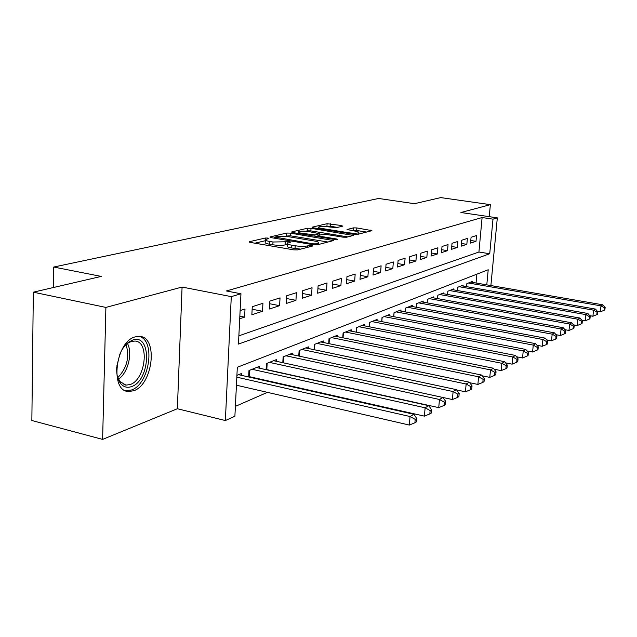 <?xml version="1.0" encoding="UTF-8"?>
<svg xmlns="http://www.w3.org/2000/svg" width="637" height="637" viewBox="0 0 637 637"><rect width="100%" height="100%" fill="white"/><g stroke="black" fill="none" stroke-linecap="round" stroke-linejoin="round"><path stroke-width="0.96" d="M268.002 238.055L265.358 238.015L249.577 241.67L249.155 241.853L250.421 242.426L293.768 249.855L297.67 249.895L312.751 245.993L312.034 245.46L307.456 245.922C304.255 246.543 300.17 246.495 295.202 245.771L291.595 245.157C288.426 244.584 287.008 243.955 287.335 243.286L290.751 242.124L289.827 241.726L272.994 242.004L269.451 241.399C266.385 240.85 265.016 240.245 265.35 239.592L268.886 238.437L268.002 238.055M265.295 240.73L254.856 243.191M287.271 244.401L285.05 244.934L285.209 242.164M135.243 336.869C115.592 341.4 109.476 391.237 128.443 391.5L133.603 390.784C152.904 384.883 158.414 337.26 139.774 336.4L135.243 336.869M342.626 226.167L341.623 225.522L327.107 223.698L312.329 227.122L313.269 227.783L354.037 234.352L357.556 234.408L371.904 230.634L356.839 227.935L353.416 227.879L347.054 229.519L355.223 231.135C357.827 231.573 359.029 232.051 358.838 232.561C357.309 233.365 353.933 233.437 348.702 232.784L321.916 228.468C319.424 228.038 318.277 227.584 318.492 227.098C320.069 226.302 323.445 226.231 328.628 226.883L336.479 227.64L342.626 226.167M238.875 335.842L478.92 252.021L482.105 217.535L492.99 219.144L497.322 217.854L490.88 285.559M33.331 292.184L105.893 307.416L102.613 439.403L31.85 420.508L33.331 292.184L101.259 276.41L53.707 267.046L378.625 198.473L414.448 203.697L440.732 197.597L490.371 204.652L460.925 212.519L497.322 217.854M102.613 439.403L177.365 408.739L182.078 287.056L105.893 307.416M182.078 287.056L231.287 296.635L240.953 293.768L238.461 344.099L489.726 253.749L492.99 219.144M482.105 217.535L226.398 290.966L240.953 293.768M290.384 233.118L286.738 233.054L270.16 236.9L271.043 237.625L313.563 244.759L317.345 244.807L333.485 240.563L290.384 233.118L290.233 235.778L284.237 236.271M291.857 231.868L307.496 228.245L311.023 228.309L353.248 235.459L346.655 237.227L343.064 237.179L326.168 234.424L322.577 234.368L317.871 235.594L319.201 236.144L336.917 239.05L337.873 239.448L335.102 239.52L292.773 232.561L291.857 231.868L291.826 232.338M489.248 216.676L490.371 204.652M250.874 377.47L251.679 377.136M239.719 318.739L244.6 317.138L245.014 309.009L240.125 310.553M262.93 303.316L252.276 306.7L251.862 314.758L262.508 311.27L262.93 303.316M280.041 297.885L269.865 301.118L269.435 309.001L279.595 305.672L280.041 297.885M296.396 292.702L286.666 295.783L286.22 303.499L295.942 300.322L296.396 292.702M312.042 287.733L302.734 290.687L302.272 298.243L311.573 295.194L312.042 287.733M327.02 282.979L318.11 285.806L317.64 293.211L326.55 290.289L327.02 282.979M341.384 278.425L332.84 281.132L332.363 288.386L340.899 285.591L341.384 278.425M355.167 274.053L346.966 276.649L346.472 283.76L354.674 281.076L355.167 274.053M368.393 269.849L360.518 272.349L360.024 279.325L367.891 276.745L368.393 269.849M381.109 265.82L373.537 268.217L373.035 275.057L380.6 272.58L381.109 265.82M393.332 261.934L386.054 264.251L385.544 270.956L392.822 268.575L393.332 261.934M405.1 258.2L398.093 260.429L397.584 267.014L404.591 264.721L405.1 258.2M416.439 254.609L409.687 256.751L409.169 263.216L415.921 261.011L416.439 254.609M427.363 251.137L420.85 253.208L420.332 259.562L426.838 257.428L427.363 251.137M437.898 247.801L431.615 249.792L431.098 256.034L437.372 253.98L437.898 247.801M448.058 244.568L442.006 246.495L441.481 252.634L447.532 250.652L448.058 244.568M457.876 241.455L452.031 243.31L451.506 249.346L457.35 247.435L457.876 241.455M467.367 238.445L461.714 240.237L461.18 246.177L466.833 244.321L467.367 238.445M470.544 243.111L476.006 241.319L476.54 235.539L471.069 237.267L470.544 243.111M235.379 406.374L267.429 392.352M284.221 385.003L285.01 384.66M476.062 283.011L476.882 274.157M241.662 375.384L241.765 373.409L236.916 375.344M248.645 376.969L248.979 370.535L259.554 366.315L259.45 368.194M266.107 369.667L266.441 363.568L276.546 359.539L276.442 361.314M282.796 362.7L283.131 356.919L292.789 353.065L292.694 354.753M298.761 356.043L299.095 350.549L308.348 346.862L308.244 348.463M314.049 349.681L314.383 344.45L323.246 340.914L323.15 342.443M328.708 343.59L329.034 338.613L337.538 335.221L337.443 336.678M342.77 337.753L343.096 333.008L351.258 329.751L351.154 331.136M356.266 332.156L356.593 327.625L364.428 324.496L364.332 325.825M369.237 326.789L369.556 322.449L377.096 319.44L377 320.714M381.714 321.629L382.025 317.481L389.287 314.582L389.191 315.801M393.722 316.661L394.032 312.687L401.015 309.908L400.92 311.071M405.602 308.077L405.291 311.891L405.586 308.085L412.322 305.394L412.227 306.516M416.431 307.297L416.725 303.642L423.215 301.054L423.127 302.129M427.172 302.87L427.467 299.358L433.733 296.858L433.646 297.893M437.547 298.594L437.834 295.226L443.885 292.813L443.798 293.808M447.564 294.477L447.843 291.228L453.687 288.903L453.6 289.859M457.239 290.496L457.517 287.375L463.163 285.121L463.083 286.045M466.595 286.658L466.865 283.648L472.328 281.466L472.248 282.358M53.707 267.046L53.397 287.526M486.787 284.858L488.213 269.754L237.314 367.27L234.894 416.256L225.363 420.539L231.287 296.635M177.365 408.739L225.363 420.539M478.92 252.021L489.726 253.749M244.6 317.138L239.846 316.183M262.508 311.27L252.148 309.224M279.595 305.672L269.722 303.753M295.942 300.322L286.515 298.514M311.573 295.194L302.559 293.506M326.55 290.289L317.927 288.696M340.899 285.591L332.641 284.086M354.674 281.076L346.759 279.659M367.891 276.745L360.303 275.399M380.6 272.58L373.314 271.306M392.822 268.575L385.823 267.373M404.591 264.721L397.854 263.575M415.921 261.011L409.432 259.92M426.838 257.428L420.595 256.392M437.372 253.98L431.353 252.993M447.532 250.652L441.728 249.712M457.35 247.435L451.744 246.535M466.833 244.321L461.427 243.469M476.006 241.319L470.775 240.499M265.334 239.99L265.207 242.347C264.873 243.008 266.234 243.613 269.3 244.178L269.451 241.399M285.05 244.934C281.801 245.548 277.732 245.492 272.843 244.783L269.3 244.178M287.311 243.676L287.176 246.065C286.849 246.742 288.266 247.371 291.435 247.952L291.595 245.157M300.656 249.123L291.435 247.952M328.031 242.044L290.233 235.778M274.977 237.075L312.855 243.828L315.49 243.86L318.556 242.824C318.85 242.156 317.401 241.542 314.224 240.977L288.943 236.773L277.039 236.598L274.977 237.075M297.033 233.261L298.283 232.967M305.625 231.239L307.337 230.833L307.496 228.245M347.882 236.916L310.864 230.897L307.337 230.833M308.881 231.605C303.538 230.928 300.027 231.016 298.355 231.86C298.116 232.37 299.255 232.839 301.779 233.285L314.973 234.91L319.694 233.691L308.881 231.605M366.617 232.067L356.664 230.475L352.277 230.666M337.443 227.409L330.356 226.278L325.603 226.541M318.42 228.229L317.449 228.452M236.431 385.21L409.352 425.054L410.053 416.526L413.891 414.297L238.564 374.691M236.829 377.184L410.053 416.526L415.197 419.369L414.918 422.777L416.439 421.869L416.725 418.469L415.197 419.369M413.891 414.297L416.725 418.469M414.918 422.777L409.352 425.054M120.13 353.511C122.479 348.343 125.425 344.498 128.961 341.958L132.807 340.023C152.147 333.119 150.507 380.743 131.405 386.635C127.074 388.108 123.419 387.001 120.449 383.315C117.566 379.365 116.332 373.935 116.738 367.031M117.375 376.387L119.867 381.475L125.919 385.122L130.02 384.573C145.555 379.978 149.998 341.703 134.996 341.042L131.302 341.44L127.742 343.239L125.123 345.485M125.306 390.632L131.302 390.051C149.679 384.485 156.049 339.68 138.866 336.336M116.818 366.227L119.828 354.26M248.669 376.499L424.409 416.128L425.118 407.791L428.765 405.681L256.496 367.533M252.093 369.293L425.118 407.791L430.126 410.57L429.84 413.907L431.289 413.039L431.575 409.718L430.126 410.57M428.765 405.681L431.575 409.718M429.84 413.907L424.409 416.128M266.115 369.46L438.742 407.632L439.45 399.487L442.93 397.472L273.623 360.709M269.419 362.381L439.45 399.487L444.331 402.202L444.037 405.458L445.422 404.638L445.709 401.39L444.331 402.202M442.93 397.472L445.709 401.39M444.037 405.458L438.742 407.632M442.938 397.48L452.397 399.534L453.114 391.564L456.426 389.645L290.002 354.18M285.973 355.78L453.114 391.564L457.868 394.231L457.573 397.416L458.895 396.628L459.181 393.451L457.868 394.231M456.426 389.645L459.181 393.451M457.573 397.416L452.397 399.534M456.641 389.932L465.432 391.811L466.149 384.015L469.31 382.176L305.672 347.929M301.819 349.466L466.149 384.015L470.783 386.619L470.488 389.733L471.746 388.984L472.041 385.879L470.783 386.619M469.31 382.176L472.041 385.879M470.488 389.733L465.432 391.811M469.708 382.718L477.877 384.43L478.594 376.801L481.62 375.05L320.69 341.942M316.995 343.415L478.594 376.801L483.117 379.349L482.822 382.399L484.024 381.69L484.319 378.641L483.117 379.349M481.62 375.05L484.319 378.641M482.822 382.399L477.877 384.43M482.193 375.814L489.773 377.375L490.498 369.906L493.388 368.226L335.078 336.201M331.535 337.61L490.498 369.906L494.909 372.406L494.615 375.392L495.769 374.707L496.056 371.729L494.909 372.406M493.388 368.226L496.056 371.729M494.615 375.392L489.773 377.375M494.129 369.197L501.16 370.623L501.884 363.305L504.655 361.697L348.893 330.691M345.493 332.044L501.884 363.305L506.192 365.757L505.897 368.68L507.004 368.027L507.291 365.105L506.192 365.757M504.655 361.697L507.291 365.105M505.897 368.68L501.16 370.623M505.547 362.859L512.068 364.157L512.793 356.983L515.444 355.446L362.166 325.396M358.894 326.701L512.793 356.983L517.005 359.387L516.711 362.254L517.77 361.625L518.056 358.766L517.005 359.387M515.444 355.446L518.056 358.766M516.711 362.254L512.068 364.157M516.488 356.768L522.531 357.954L523.248 350.923L525.796 349.442L374.914 320.315M371.777 321.566L523.248 350.923L527.364 353.28L527.078 356.091L528.089 355.486L528.384 352.683L527.364 353.28M525.796 349.442L528.384 352.683M527.078 356.091L522.531 357.954M526.974 350.923L532.564 352.006L533.28 345.103L535.733 343.685L387.185 315.419M384.159 316.629L533.28 345.103L537.309 347.42L537.023 350.175L537.994 349.602L538.289 346.847L537.309 347.42M535.733 343.685L538.289 346.847M537.023 350.175L532.564 352.006M537.039 345.302L542.206 346.289L542.923 339.521L545.272 338.159L398.993 310.713M396.087 311.875L542.923 339.521L546.865 341.79L546.578 344.498L547.509 343.94L547.796 341.241L546.865 341.79M545.272 338.159L547.796 341.241M546.578 344.498L542.206 346.289M546.697 339.895L551.475 340.795L552.183 334.154L554.445 332.84L410.371 306.174M407.569 307.297L552.183 334.154L556.045 336.384L555.759 339.035L556.658 338.502L556.945 335.85L556.045 336.384M554.445 332.84L556.945 335.85M555.759 339.035L551.475 340.795M555.982 334.696L560.385 335.516L561.093 328.987L563.267 327.729L421.336 301.803M418.636 302.878L561.093 328.987L564.876 331.176L564.589 333.788L565.457 333.27L565.744 330.667L564.876 331.176M563.267 327.729L565.744 330.667M564.589 333.788L560.385 335.516M564.915 329.679L568.968 330.428L569.669 324.018L571.763 322.8L431.918 297.583M429.306 298.626L569.669 324.018L573.38 326.168L573.093 328.732L573.929 328.238L574.216 325.682L573.38 326.168M571.763 322.8L574.216 325.682M573.093 328.732L568.968 330.428M573.507 324.854L577.233 325.523L577.934 319.225L579.957 318.062L442.134 293.506M439.61 294.517L577.934 319.225L581.565 321.343L581.286 323.859L582.091 323.389L582.369 320.873L581.565 321.343M579.957 318.062L582.369 320.873M581.286 323.859L577.233 325.523M581.788 320.188L585.196 320.801L585.897 314.614L587.847 313.484L451.991 289.572M449.563 290.544L585.897 314.614L589.464 316.693L589.185 319.169L589.958 318.707L590.236 316.239L589.464 316.693M587.847 313.484L590.236 316.239M589.185 319.169L585.196 320.801M589.766 315.689L592.888 316.247L593.58 310.163L595.46 309.072L461.53 285.774M459.173 286.714L593.58 310.163L597.076 312.21L596.797 314.638L597.546 314.192L597.824 311.764L597.076 312.21M595.46 309.072L597.824 311.764M596.797 314.638L592.888 316.247M597.458 311.35L600.301 311.843L600.994 305.864L602.809 304.812L470.743 282.095M468.466 283.003L600.994 305.864L604.425 307.878L604.147 310.267L604.871 309.837L605.15 307.448L604.425 307.878M602.809 304.812L605.15 307.448M604.147 310.267L600.301 311.843M265.207 240.754L265.358 238.015M309.287 246.893L309.375 245.428M287.016 244.449L287.176 241.686M272.843 244.783L272.994 242.004M295.042 248.565L295.202 245.771M307.36 247.387L307.456 245.922M249.545 242.219L249.577 241.67M332.044 241.009L332.116 239.99M270.136 237.402L270.16 236.9M286.586 235.722L286.738 233.054M275.558 238.381L275.606 237.585M312.807 244.632L312.855 243.828M315.426 244.934L315.49 243.86M317.385 244.799L317.473 243.35M310.864 230.897L311.023 228.309M351.815 235.897L351.879 234.91M319.153 236.9L319.201 236.144M336.877 239.639L336.917 239.05M301.739 234.034L301.779 233.285M311.302 235.61L311.35 234.854M314.893 236.2L314.973 234.91M319.28 235.172L319.368 233.843M321.876 229.169L321.916 228.468M348.654 233.484L348.702 232.784M347.316 229.782L347.34 229.376M353.24 230.419L353.416 227.879M356.664 230.475L356.839 227.935M370.471 231.072L370.543 230.108M312.297 227.552L312.329 227.122M326.948 226.223L327.107 223.698M330.356 226.278L330.523 223.762M341.559 226.422L341.623 225.522M127.44 343.454C132.894 353.105 127.941 372.956 118.482 379.222M117.797 377.637C126.986 368.067 129.749 357.046 126.086 344.561M249.473 376.642L249.808 370.208M266.815 369.579L267.158 363.281M283.393 362.827L283.752 356.664M299.271 356.155L299.629 350.334M314.479 349.769L314.829 344.275M329.058 343.662L329.409 338.462M343.056 337.809L343.391 332.888M356.489 332.203L356.824 327.529M369.404 326.821L369.731 322.386M381.826 321.645L382.144 317.433M393.777 316.677L394.088 312.663M128.443 391.5L125.879 390.879M274.658 238.23L274.706 237.275M318.452 244.52L318.556 242.824M317.807 236.677L317.863 235.698M298.259 233.46L298.339 232.139M319.599 235.101L319.694 233.691M318.396 228.611L318.476 227.345M358.727 234.105L358.838 232.561M119.867 381.475L120.449 383.315M127.742 343.239L128.961 341.958M123.904 384.637L125.919 385.122"/></g></svg>
